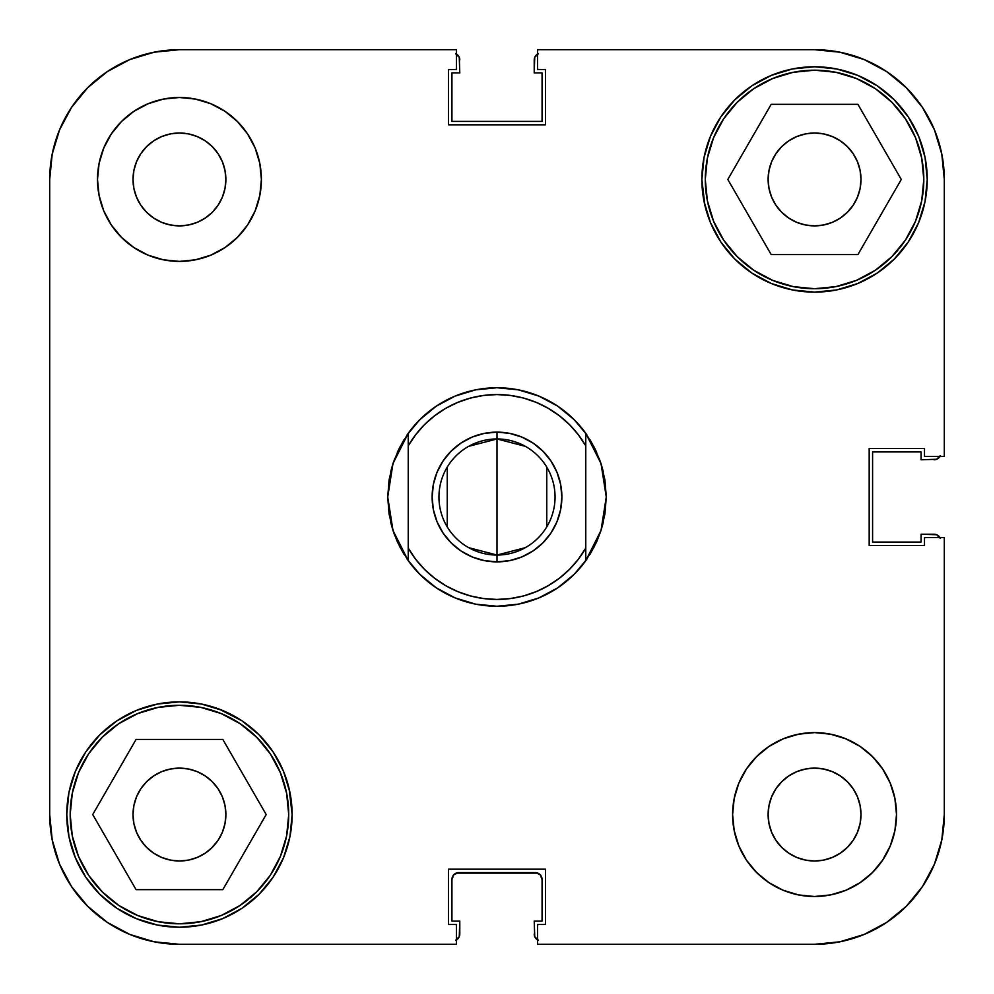 <?xml version="1.0" encoding="UTF-8"?>
<svg xmlns="http://www.w3.org/2000/svg" width="994" height="994" viewBox="0 0 994 994"><rect width="100%" height="100%" fill="white"/><g stroke="black" fill="none" stroke-linecap="round" stroke-linejoin="round"><path stroke-width="1.49" d="M70.189 814.546A109.265 109.265 0 0 1 179.454 705.28A109.265 109.265 0 0 1 288.72 814.546A109.265 109.265 0 0 1 179.454 923.811A109.265 109.265 0 0 1 70.189 814.546L72.289 793.237L78.501 772.736L88.603 753.85L102.196 737.287L118.746 723.694L137.632 713.605L158.133 707.38L179.454 705.28L200.763 707.38L221.264 713.605L240.15 723.694L256.713 737.287L270.306 753.85L280.395 772.736L286.62 793.237L288.72 814.546L286.62 835.867L280.395 856.368L270.306 875.254L256.713 891.804L240.15 905.397L221.264 915.499L200.763 921.711L179.454 923.811L158.133 921.711L137.632 915.499L118.746 905.397L102.196 891.804L88.603 875.254L78.501 856.368L72.289 835.867L70.189 814.546M705.28 179.454A109.265 109.265 0 0 1 814.546 70.189A109.265 109.265 0 0 1 923.811 179.454A109.265 109.265 0 0 1 814.546 288.72A109.265 109.265 0 0 1 705.28 179.454L707.38 158.133L713.605 137.632L723.694 118.746L737.287 102.196L753.85 88.603L772.736 78.501L793.237 72.289L814.546 70.189L835.867 72.289L856.368 78.501L875.254 88.603L891.804 102.196L905.397 118.746L915.499 137.632L921.711 158.133L923.811 179.454L921.711 200.763L915.499 221.264L905.397 240.15L891.804 256.713L875.254 270.306L856.368 280.395L835.867 286.62L814.546 288.72L793.237 286.62L772.736 280.395L753.85 270.306L737.287 256.713L723.694 240.15L713.605 221.264L707.38 200.763L705.28 179.454M225.887 179.454A46.432 46.432 0 0 1 179.454 225.887A46.432 46.432 0 0 1 133.01 179.454L133.904 170.396L136.551 161.687L140.837 153.648L146.615 146.615L153.648 140.837L161.687 136.551L170.396 133.904L179.454 133.01L188.512 133.904L197.222 136.551L205.249 140.837L212.281 146.615L218.059 153.648L222.358 161.687L224.992 170.396L225.887 179.454L224.992 188.512L222.358 197.222L218.059 205.249L212.281 212.281L205.249 218.059L197.222 222.358L188.512 224.992L179.454 225.887L170.396 224.992L161.687 222.358L153.648 218.059L146.615 212.281L140.837 205.249L136.551 197.222L133.904 188.512L133.01 179.454A46.432 46.432 0 0 1 179.454 133.01A46.432 46.432 0 0 1 225.887 179.454M860.99 814.546A46.432 46.432 0 0 1 814.546 860.99A46.432 46.432 0 0 1 768.114 814.546L769.008 805.488L771.642 796.778L775.941 788.751L781.719 781.719L788.751 775.941L796.778 771.642L805.488 769.008L814.546 768.114L823.604 769.008L832.313 771.642L840.352 775.941L847.385 781.719L853.163 788.751L857.449 796.778L860.096 805.488L860.99 814.546L860.096 823.604L857.449 832.313L853.163 840.352L847.385 847.385L840.352 853.163L832.313 857.449L823.604 860.096L814.546 860.99L805.488 860.096L796.778 857.449L788.751 853.163L781.719 847.385L775.941 840.352L771.642 832.313L769.008 823.604L768.114 814.546A46.432 46.432 0 0 1 814.546 768.114A46.432 46.432 0 0 1 860.99 814.546M896.501 814.546A81.943 81.943 0 0 1 814.546 896.501A81.943 81.943 0 0 1 732.603 814.546L734.181 830.537L738.84 845.906L746.407 860.071L756.608 872.496L769.021 882.684L783.185 890.264L798.567 894.923L814.546 896.501L830.537 894.923L845.906 890.264L860.071 882.684L872.496 872.496L882.684 860.071L890.264 845.906L894.923 830.537L896.501 814.546L894.923 798.567L890.264 783.185L882.684 769.021L872.496 756.608L860.071 746.407L845.906 738.84L830.537 734.181L814.546 732.603L798.567 734.181L783.185 738.84L769.021 746.407L756.608 756.608L746.407 769.021L738.84 783.185L734.181 798.567L732.603 814.546A81.943 81.943 0 0 1 814.546 732.603A81.943 81.943 0 0 1 896.501 814.546L894.923 830.537M261.397 179.454A81.943 81.943 0 0 1 179.454 261.397A81.943 81.943 0 0 1 97.499 179.454L99.077 195.433L103.736 210.815L111.316 224.979L121.504 237.392L133.929 247.593L148.094 255.16L163.463 259.819L179.454 261.397L195.433 259.819L210.815 255.16L224.979 247.593L237.392 237.392L247.593 224.979L255.16 210.815L259.819 195.433L261.397 179.454L259.819 163.463L255.16 148.094L247.593 133.929L237.392 121.504L224.979 111.316L210.815 103.736L195.433 99.077L179.454 97.499L163.463 99.077L148.094 103.736L133.929 111.316L121.504 121.504L111.316 133.929L103.736 148.094L99.077 163.463L97.499 179.454A81.943 81.943 0 0 1 179.454 97.499A81.943 81.943 0 0 1 261.397 179.454M289.962 836.526L292.124 814.546A112.682 112.682 0 0 1 179.454 927.228A112.682 112.682 0 0 1 66.772 814.546L68.934 836.526L75.345 857.673L85.757 877.155L99.773 894.227L116.845 908.243L136.327 918.655L157.474 925.066L179.454 927.228L201.434 925.066L222.569 918.655L242.051 908.243L259.123 894.227L273.139 877.155L283.551 857.673L289.962 836.526L292.124 814.546L289.13 788.714M704.038 201.434L710.449 222.569L720.861 242.051L734.877 259.123L751.949 273.139L771.431 283.551L792.566 289.962L814.546 292.124L836.526 289.962L857.673 283.551L877.155 273.139L894.227 259.123L908.243 242.051L918.655 222.569L925.066 201.434L927.228 179.454A112.682 112.682 0 0 1 814.546 292.124A112.682 112.682 0 0 1 701.876 179.454L704.87 205.286M604.936 514.022L606.265 497A109.265 109.265 0 0 1 606.265 497.012L604.936 480.052A109.265 109.265 0 0 1 604.948 480.09M389.052 480.09A109.265 109.265 0 0 1 389.064 480.052L387.735 497L392.978 463.539L408.223 433.309A109.265 109.265 0 0 1 585.777 433.309L601.022 463.539L606.265 497L601.022 530.461L603.271 522.409L601.022 530.461L585.777 560.691A109.265 109.265 0 0 1 408.223 560.691L392.978 530.461L394.767 535.567L390.729 522.409L392.978 530.461A109.265 109.265 0 0 1 392.978 530.448M847.385 212.281L840.352 218.059L832.313 222.358L823.604 224.992L814.546 225.887L805.488 224.992L796.778 222.358L788.751 218.059L781.719 212.281L775.941 205.249L771.642 197.222L769.008 188.512L768.114 179.454L769.008 170.396L771.642 161.687L775.941 153.648L781.719 146.615L788.751 140.837L796.778 136.551L805.488 133.904L814.546 133.01L823.604 133.904L832.313 136.551L840.352 140.837L847.385 146.615L853.163 153.648L857.449 161.687L860.096 170.396L860.99 179.454A46.432 46.432 0 0 1 814.546 225.887A46.432 46.432 0 0 1 768.114 179.454A46.432 46.432 0 0 1 814.546 133.01A46.432 46.432 0 0 1 860.99 179.454L860.096 188.512L857.449 197.222L853.163 205.249L846.838 212.815M222.358 832.313L218.059 840.352L212.281 847.385L205.249 853.163L197.222 857.449L188.512 860.096L179.454 860.99L170.396 860.096L161.687 857.449L153.648 853.163L146.615 847.385L140.837 840.352L136.551 832.313L133.904 823.604L133.01 814.546L133.904 805.488L136.551 796.778L140.837 788.751L146.615 781.719L153.648 775.941L161.687 771.642L170.396 769.008L179.454 768.114L188.512 769.008L197.222 771.642L205.249 775.941L212.281 781.719L218.059 788.751L222.358 796.778L224.992 805.488L225.887 814.546A46.432 46.432 0 0 1 179.454 860.99A46.432 46.432 0 0 1 133.01 814.546A46.432 46.432 0 0 1 179.454 768.114A46.432 46.432 0 0 1 225.887 814.546L224.992 823.604L222.358 832.313L218.059 840.352L211.647 848.006M289.962 792.566L283.551 771.431L273.139 751.949L259.123 734.877L242.051 720.861L219.14 709.095M222.569 710.449L201.434 704.038L179.454 701.876L157.474 704.038L136.327 710.449L116.845 720.861L99.773 734.877L85.757 751.949L75.345 771.431L68.934 792.566L66.772 814.546A112.682 112.682 0 0 1 179.454 701.876A112.682 112.682 0 0 1 292.124 814.546M704.038 157.474L701.876 179.454A112.682 112.682 0 0 1 814.546 66.772A112.682 112.682 0 0 1 927.228 179.454L925.066 157.474L918.655 136.327L908.243 116.845L894.227 99.773L877.155 85.757L857.673 75.345L836.526 68.934L814.546 66.772L792.566 68.934L771.431 75.345L751.949 85.757L734.877 99.773L720.861 116.845L710.449 136.327L704.038 157.474L701.876 179.454M771.431 283.551L774.86 284.905M179.454 944.3L456.432 944.3L179.454 944.3L154.132 941.803L129.792 934.422L154.132 941.803L179.454 944.3A129.754 129.754 0 0 1 49.7 814.546L52.197 839.868L49.7 814.546L49.7 179.454L52.197 154.132L59.578 129.792L52.197 154.132L49.7 179.454A129.754 129.754 0 0 1 179.454 49.7L154.132 52.197L179.454 49.7L456.432 49.7L456.432 69.505L448.518 69.505L448.518 124.822L545.482 124.822L545.482 69.505L537.568 69.505L537.568 49.7L814.546 49.7L839.868 52.197L864.208 59.578L839.868 52.197L814.546 49.7A129.754 129.754 0 0 1 944.3 179.454L941.803 154.132L944.3 179.454L944.3 456.432L924.495 456.432L924.495 448.518L869.178 448.518L869.178 545.482L924.495 545.482L924.495 537.568L944.3 537.568L944.3 814.546L944.3 537.568L924.495 537.568L924.495 545.482L869.178 545.482L869.178 448.518L924.495 448.518L924.495 456.432L944.3 456.432L944.3 179.454L941.803 154.132L934.422 129.792L941.803 154.132M944.3 814.546L941.803 839.868L934.422 864.208L922.432 886.636L906.292 906.292L886.636 922.432L906.292 906.292L922.432 886.636L934.422 864.208L941.803 839.868L944.3 814.546A129.754 129.754 0 0 1 814.546 944.3L839.868 941.803L814.546 944.3L537.568 944.3L537.568 924.495L545.482 924.495L545.482 869.178L448.518 869.178L448.518 924.495L456.432 924.495L456.432 944.3L456.432 924.495L448.518 924.495L448.518 869.178L545.482 869.178L545.482 924.495L537.568 924.495L537.568 944.3L814.546 944.3L839.868 941.803L864.208 934.422L839.868 941.803M922.432 107.364L906.292 87.708L886.636 71.568L864.208 59.578L886.636 71.568L906.292 87.708L922.432 107.364L934.422 129.792L922.432 107.364L906.292 87.708L922.432 107.364M107.364 71.568L87.708 87.708L71.568 107.364L59.578 129.792L71.568 107.364L87.708 87.708L107.364 71.568L129.792 59.578L154.132 52.197L129.792 59.578L107.364 71.568L87.708 87.708L107.364 71.568M71.568 886.636L87.708 906.292L107.364 922.432L129.792 934.422L107.364 922.432L87.708 906.292L71.568 886.636L59.578 864.208L52.197 839.868L59.578 864.208L71.568 886.636L87.708 906.292L71.568 886.636M781.719 146.615L782.353 145.994M154.132 52.197L179.454 49.7L456.432 49.7L456.432 69.505L448.518 69.505L448.518 124.822L545.482 124.822L545.482 69.505L537.568 69.505L537.568 49.7L814.546 49.7M886.636 922.432L864.208 934.422L886.636 922.432M201.434 704.038L179.454 701.876M792.566 289.962L814.546 292.124M403.912 554.205L397.339 541.792L392.978 530.461L387.735 497A109.265 109.265 0 0 1 387.735 496.988L389.064 514.022M407.031 559.001L419.729 574.246M419.741 574.259L436.291 587.852L455.19 597.941L475.679 604.166L497 606.265L518.321 604.166L538.81 597.941L557.709 587.852L574.259 574.259M574.271 574.246L586.969 559.001M590.088 554.205L596.661 541.792L601.022 530.461L604.948 513.935L606.265 497L604.948 480.065L601.022 463.539A109.265 109.265 0 0 1 601.022 463.552M523.577 398.072L536.251 402.384L548.278 408.323L559.423 415.778L569.5 424.637L578.334 434.738L585.777 445.896L585.777 433.309L594.574 447.834L601.022 463.539L603.271 471.591L599.233 458.433M596.661 452.208L590.088 439.795M586.969 434.999L574.271 419.754M574.259 419.741L557.709 406.148L538.81 396.059L518.321 389.834L497 387.735L475.679 389.834L455.19 396.059L436.291 406.148L419.741 419.741M419.729 419.754L407.031 434.999M403.912 439.795L397.339 452.208M394.767 458.433L390.729 471.591L392.978 463.539L399.426 447.834L408.223 433.309L408.223 445.896L415.666 434.738L424.475 424.662M52.197 839.868L49.7 814.546L49.7 179.454M805.488 224.992L796.778 222.358M771.642 161.687L775.941 153.648M188.512 769.008L197.222 771.642M195.433 99.077L179.454 97.499M99.077 163.463L97.499 179.454M798.567 894.923L814.546 896.501M771.182 254.576L857.921 254.576L901.285 179.454L857.921 104.333L771.182 104.333L727.807 179.454L771.182 254.576L857.921 254.576L901.285 179.454L857.921 104.333L771.182 104.333L727.807 179.454L771.182 254.576M136.079 889.667L222.818 889.667L266.193 814.546L222.818 739.424L136.079 739.424L92.715 814.546L136.079 889.667L222.818 889.667L266.193 814.546L222.818 739.424L136.079 739.424L92.715 814.546L136.079 889.667M886.636 71.568L906.292 87.708L886.636 71.568L864.208 59.578L839.868 52.197M922.432 886.636L906.292 906.292L922.432 886.636L934.422 864.208L941.803 839.868M71.568 107.364L87.708 87.708L71.568 107.364L59.578 129.792L52.197 154.132M161.687 771.642L159.45 772.636M832.313 222.358L834.55 221.364M222.358 161.687L221.637 160.046M771.642 832.313L772.363 833.954M107.364 922.432L129.792 934.422L154.132 941.803M468.683 446.331L497 438.95A58.05 58.05 0 0 0 438.95 497A58.05 58.05 0 0 0 497 555.05L497 561.871A64.871 64.871 0 0 1 432.129 497A64.871 64.871 0 0 1 497 432.129L497 555.05L468.683 547.669M447.238 526.882L447.238 467.118M525.317 547.669L497 555.05A58.05 58.05 0 0 1 438.95 497A58.05 58.05 0 0 1 497 438.95A58.05 58.05 0 0 1 555.05 497A58.05 58.05 0 0 1 497 555.05L497 438.95L525.317 446.331M392.978 530.461L389.052 513.935L387.735 497L389.039 480.139M470.423 595.928L457.799 591.641M578.309 559.299L569.525 569.338M484.339 560.628L472.175 556.938L484.339 560.628L497 561.871L509.661 560.628L521.825 556.938L509.661 560.628M437.062 472.175L443.063 460.955L437.062 472.175L433.372 484.339L432.129 497L433.372 509.661L437.062 521.825L443.063 533.045L451.127 542.873L460.955 550.937L472.175 556.938M472.175 437.062L484.339 433.372L472.175 437.062L460.955 443.063L451.127 451.127L443.063 460.955M509.661 433.372L521.825 437.062L509.661 433.372L497 432.129L484.339 433.372M556.938 521.825L550.937 533.045L556.938 521.825L560.628 509.661L561.871 497L560.628 484.339L556.938 472.175L550.937 460.955L542.873 451.127L533.045 443.063L521.825 437.062M457.749 591.616L445.722 585.677L434.577 578.222L424.5 569.363L415.666 559.262L408.223 548.104L408.223 445.896A102.432 102.432 0 0 1 585.777 445.896L585.777 548.104L578.334 559.262M569.5 569.363L559.423 578.222L548.278 585.677L536.251 591.616L523.54 595.94L510.382 598.562L497 599.432L483.618 598.562L470.46 595.94M424.5 424.637L434.577 415.778L445.722 408.323L457.749 402.384L470.46 398.06L483.618 395.438L497 394.568L510.382 395.438L523.54 398.06M521.825 556.938L533.045 550.937L542.873 542.873L550.937 533.045M594.574 546.166L585.777 560.691L585.777 433.309A109.265 109.265 0 0 0 408.223 433.309L408.223 560.691A109.265 109.265 0 0 0 585.777 560.691L585.777 548.104A102.432 102.432 0 0 1 408.223 548.104L408.223 560.691L399.426 546.166M546.762 467.118L546.762 526.882M389.052 480.065L392.978 463.539M497 438.95L497 432.129A64.871 64.871 0 0 1 561.871 497A64.871 64.871 0 0 1 497 561.871L497 555.05A58.05 58.05 0 0 0 555.05 497A58.05 58.05 0 0 0 497 438.95M457.787 938.883L455.563 940.361L459.265 936.671L459.787 921.078L451.935 921.078L451.935 879.429L453.923 874.596L458.756 872.595L535.244 872.595L540.077 874.596L542.065 879.429L542.065 921.078L534.213 921.078L534.735 936.671L538.437 940.361L534.735 936.671L534.213 921.078L542.065 921.078L542.065 879.429L540.077 874.596M938.883 536.213L940.361 538.437L936.671 534.735L921.078 534.213L921.078 542.065L872.595 542.065L872.595 451.935L921.078 451.935L921.078 459.787L936.671 459.265L940.361 455.563L936.671 459.265L921.078 459.787L921.078 451.935L872.595 451.935L872.595 542.065L921.078 542.065L921.078 534.213L934.062 534.213A6.834 6.834 0 0 1 939.926 537.568M536.213 55.117L538.437 53.639L534.735 57.329L534.213 72.922L542.065 72.922L542.065 121.405L451.935 121.405L451.935 72.922L459.787 72.922L459.265 57.329L455.563 53.639L459.265 57.329L459.787 72.922L451.935 72.922L451.935 121.405L542.065 121.405L542.065 72.922L534.213 72.922L534.213 59.938A6.834 6.834 0 0 1 537.568 54.074M456.147 873.117L537.853 873.117M458.756 872.595A6.834 6.834 0 0 0 451.935 879.429L451.935 921.078L459.787 921.078L459.787 934.062A6.834 6.834 0 0 1 456.432 939.926M535.244 872.595A6.834 6.834 0 0 1 542.065 879.429M537.568 939.926A6.834 6.834 0 0 1 534.213 934.062M939.926 456.432A6.834 6.834 0 0 1 934.062 459.787M456.432 54.074A6.834 6.834 0 0 1 459.787 59.938"/></g></svg>
